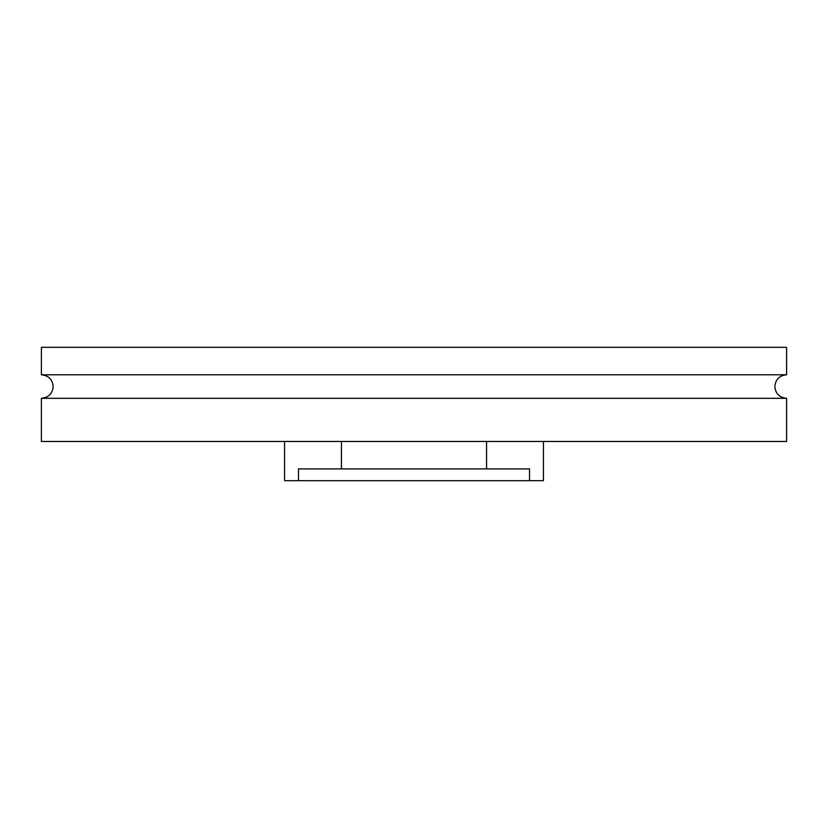 <?xml version="1.0" encoding="UTF-8"?>
<svg xmlns="http://www.w3.org/2000/svg" width="828" height="828" viewBox="0 0 828 828"><rect width="100%" height="100%" fill="white"/><g stroke="black" fill="none" stroke-linecap="round" stroke-linejoin="round"><path stroke-width="1.24" d="M786.6 398.309L41.4 398.309L41.4 441.459L786.6 441.459L786.6 398.309C779.448 397.616 775.525 393.693 774.832 386.541C775.525 379.4 779.448 375.477 786.6 374.784L41.4 374.784C48.552 375.477 52.474 379.4 53.168 386.541C52.474 393.693 48.552 397.616 41.4 398.309M786.6 374.784L786.6 347.325L41.4 347.325L41.4 374.784M543.427 441.459L543.427 480.675L529.527 480.675L529.527 468.907L298.473 468.907L298.473 480.675L284.573 480.675L284.573 441.459M298.473 480.675L529.527 480.675M486.564 468.907L486.564 441.459M341.436 468.907L341.436 441.459"/></g></svg>
